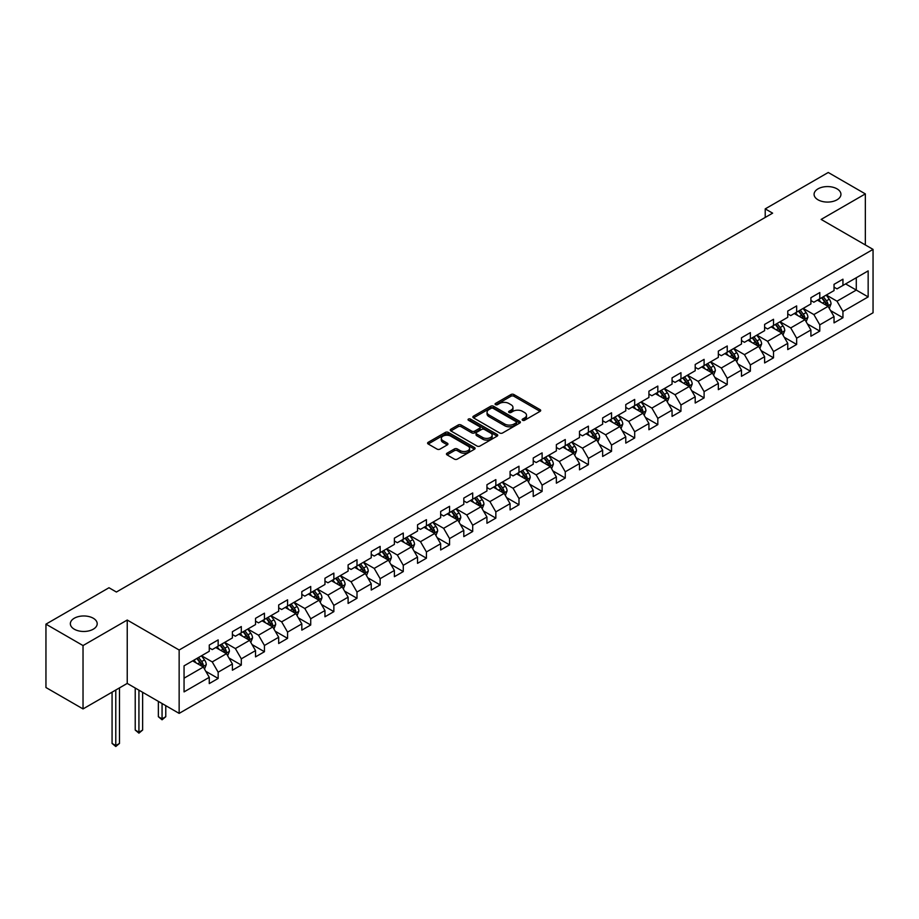 <?xml version="1.0" encoding="UTF-8"?>
<svg xmlns="http://www.w3.org/2000/svg" width="919" height="919" viewBox="0 0 919 919"><rect width="100%" height="100%" fill="white"/><g stroke="black" fill="none" stroke-linecap="round" stroke-linejoin="round"><path stroke-width="1.38" d="M522.578 420.27A1.436 0.827 0 0 0 524.623 420.27L540.096 411.333A2.056 1.183 0 0 0 540.694 410.494A2.056 1.183 0 0 0 540.096 409.656L513.882 394.527A2.056 1.183 0 0 0 510.975 394.527L495.502 403.452A1.436 0.827 0 0 0 495.077 404.038A1.436 0.827 0 0 0 495.502 404.636A1.436 0.827 0 0 0 497.535 404.636L499.545 403.475A6.594 3.802 0 0 1 508.862 403.475L511.044 404.739A6.594 3.802 0 0 1 512.974 407.427A6.594 3.802 0 0 1 511.044 410.115L509.046 411.275A1.436 0.827 0 0 0 508.621 411.861A1.436 0.827 0 0 0 509.046 412.447A1.436 0.827 0 0 0 511.079 412.447L513.078 411.298A6.594 3.802 0 0 1 522.406 411.298L524.588 412.551A6.594 3.802 0 0 1 526.518 415.239A6.594 3.802 0 0 1 524.588 417.938L522.578 419.087A1.436 0.827 0 0 0 522.164 419.673A1.436 0.827 0 0 0 522.578 420.27L522.578 419.087M93.267 618.234A13.429 7.754 0 0 0 78.632 616.557A13.429 7.754 0 0 0 70.349 623.725A13.429 7.754 0 0 0 74.278 629.205A13.429 7.754 0 0 0 88.913 630.882A13.429 7.754 0 0 0 97.196 623.725A13.429 7.754 0 0 0 93.267 618.234M837.002 188.843A13.429 7.754 0 0 0 822.379 187.166A13.429 7.754 0 0 0 814.085 194.323A13.429 7.754 0 0 0 818.013 199.802A13.429 7.754 0 0 0 832.648 201.491A13.429 7.754 0 0 0 840.942 194.323A13.429 7.754 0 0 0 837.002 188.843M447.059 453.193A2.056 1.183 0 0 0 446.45 454.043A2.056 1.183 0 0 0 447.059 454.882L454.411 459.121A2.056 1.183 0 0 0 457.317 459.121L474.503 449.207A2.056 1.183 0 0 0 475.1 448.369A2.056 1.183 0 0 0 474.503 447.519L448.288 432.389A2.056 1.183 0 0 0 445.382 432.389L428.197 442.315A2.056 1.183 0 0 0 427.599 443.153A2.056 1.183 0 0 0 428.197 443.992L437.076 449.115A2.056 1.183 0 0 0 439.994 449.115L447.346 444.876A2.056 1.183 0 0 0 447.944 444.038A2.056 1.183 0 0 0 447.346 443.199L442.947 440.649A5.503 3.182 0 0 1 441.327 438.397A5.503 3.182 0 0 1 444.727 435.468A5.503 3.182 0 0 1 450.735 436.157L467.989 446.117A5.503 3.182 0 0 1 469.598 448.369A5.503 3.182 0 0 1 466.197 451.298A5.503 3.182 0 0 1 460.189 450.609L457.317 448.954A2.056 1.183 0 0 0 454.411 448.954L447.059 453.193L447.059 454.882M127.236 620.038L83.032 645.563L45.95 624.15L45.95 687.527L83.032 708.928L127.236 683.414L179.148 713.385L179.148 650.009L127.236 620.038L127.236 683.414M865.342 244.936L865.342 193.898L821.138 219.423L873.05 249.394L179.148 650.009M865.342 193.898L828.249 172.485L765.217 208.889L765.217 217.447M45.95 624.15L108.993 587.746L116.403 592.031L772.626 213.162L765.217 208.889M499.683 432.975A2.056 1.183 0 0 0 502.601 432.975L519.775 423.062A2.056 1.183 0 0 0 520.384 422.223A2.056 1.183 0 0 0 519.775 421.384L493.572 406.255A2.056 1.183 0 0 0 490.666 406.255L473.48 416.169A2.056 1.183 0 0 0 472.871 417.008A2.056 1.183 0 0 0 473.48 417.846L499.683 432.975M469.035 420.58A1.436 0.827 0 0 1 470.494 420.787L497.11 436.146L479.959 446.048A2.056 1.183 0 0 1 477.041 446.048L450.838 430.919L450.838 429.242A2.056 1.183 0 0 0 450.241 430.081A2.056 1.183 0 0 0 450.838 430.919M450.838 429.242L458.19 424.992A2.056 1.183 0 0 1 461.108 424.992L471.734 431.126A2.056 1.183 0 0 0 474.641 431.126L479.523 428.311A2.056 1.183 0 0 0 480.12 427.473A2.056 1.183 0 0 0 479.523 426.634L468.46 420.247A1.436 0.827 0 0 1 468.035 419.661A1.436 0.827 0 0 1 468.92 418.892A1.436 0.827 0 0 1 470.494 419.064L497.145 434.457A2.056 1.183 0 0 1 497.742 435.296A2.056 1.183 0 0 1 497.145 436.134L497.145 434.457M179.148 713.385L873.05 312.77L873.05 249.394M205.776 671.295L218.159 678.44L218.159 672.191L232.404 663.966L232.404 670.227L241.306 665.08L241.306 658.831L255.539 650.606L255.539 656.867L264.442 651.72L264.442 645.471L278.687 637.246L278.687 643.507L287.578 638.36L287.578 632.111L301.823 623.886L301.823 630.147L310.725 625L310.725 618.751L324.958 610.538L324.958 616.787L333.861 611.64L333.861 605.391L348.106 597.178L348.106 603.427L356.997 598.28L356.997 592.031L371.242 583.818L371.242 590.067L380.144 584.921L380.144 578.671L394.377 570.458L394.377 576.707L403.28 571.572L403.28 565.311L417.525 557.098L417.525 563.347L426.427 558.212L426.427 551.951L440.661 543.738L440.661 549.987L449.563 544.852L449.563 538.591L463.796 530.378L463.796 536.627L472.699 531.492L472.699 525.231L486.944 517.018L486.944 523.267L495.846 518.132L495.846 511.872L510.079 503.658L510.079 509.907L518.982 504.772L518.982 498.512L533.227 490.298L533.227 496.547L542.118 491.412L542.118 485.152L556.363 476.938L556.363 483.187L565.265 478.052L565.265 471.792L579.498 463.578L579.498 469.827L588.401 464.692L588.401 458.443L602.646 450.218L602.646 456.467L611.537 451.332L611.537 445.083L625.782 436.858L625.782 443.107L634.684 437.972L634.684 431.723L648.917 423.498L648.917 429.747L657.82 424.612L657.82 418.363L672.065 410.138L672.065 416.387L680.956 411.252L680.956 405.003L695.201 396.778L695.201 403.027L704.103 397.893L704.103 391.643L718.336 383.418L718.336 389.667L727.239 384.533L727.239 378.283L741.484 370.058L741.484 376.308L750.375 371.173L750.375 364.923L764.619 356.698L764.619 362.948L773.522 357.813L773.522 351.563L787.755 343.338L787.755 349.588L796.658 344.453L796.658 338.203L810.903 329.978L810.903 336.228L819.794 331.093L819.794 324.844L834.038 316.618L834.038 322.868L842.941 317.733L842.941 311.484L868.156 296.917L868.156 270.887L856.29 277.745L856.29 290.071L868.156 296.917M218.159 678.44L209.268 683.587L209.268 677.326L184.053 691.892L184.053 665.85L209.268 651.295L209.268 645.046L218.159 639.911L218.159 646.16L232.404 637.935L232.404 631.686L241.306 626.551L241.306 632.8L255.539 624.575L255.539 618.326L264.442 613.191L264.442 619.44L278.687 611.215L278.687 604.966L287.578 599.831L287.578 606.081L301.823 597.855L301.823 591.606L310.725 586.471L310.725 592.721L324.958 584.495L324.958 578.246L333.861 573.111L333.861 579.361L348.106 571.136L348.106 564.886L356.997 559.751L356.997 566.001L371.242 557.776L371.242 551.526L380.144 546.391L380.144 552.641L394.377 544.416L394.377 538.166L403.28 533.031L403.28 539.281L417.525 531.056L417.525 524.806L426.427 519.672L426.427 525.921L440.661 517.696L440.661 511.446L449.563 506.312L449.563 512.561L463.796 504.336L463.796 498.087L472.699 492.952L472.699 499.201L486.944 490.976L486.944 484.727L495.846 479.592L495.846 485.841L510.079 477.616L510.079 471.367L518.982 466.232L518.982 472.481L533.227 464.256L533.227 458.007L542.118 452.872L542.118 459.121L556.363 450.896L556.363 444.647L565.265 439.512L565.265 445.761L579.498 437.536L579.498 431.287L588.401 426.152L588.401 432.401L602.646 424.176L602.646 417.927L611.537 412.792L611.537 419.041L625.782 410.827L625.782 404.567L634.684 399.432L634.684 405.681L648.917 397.467L648.917 391.207L657.82 386.072L657.82 392.321L672.065 384.108L672.065 377.847L680.956 372.712L680.956 378.961L695.201 370.748L695.201 364.487L704.103 359.352L704.103 365.601L718.336 357.388L718.336 351.127L727.239 345.992L727.239 352.241L741.484 344.028L741.484 337.767L750.375 332.632L750.375 338.881L764.619 330.668L764.619 324.407L773.522 319.272L773.522 325.521L787.755 317.308L787.755 311.047L796.658 305.912L796.658 312.161L810.903 303.948L810.903 297.699L819.794 292.552L819.794 298.801L834.038 290.588L834.038 284.339L842.941 279.192L842.941 285.441L868.156 270.887M215.793 647.527L226.465 653.696L212.232 661.91L201.548 655.752M209.268 647.872L212.232 649.584L218.159 646.16M212.232 661.91L218.159 672.191M226.465 653.696L232.404 663.966M238.929 634.167L249.612 640.336L235.367 648.55L224.695 642.392M232.404 634.512L235.367 636.224L241.306 632.8M235.367 648.55L241.306 658.831M249.612 640.336L255.539 650.606M262.064 620.807L272.748 626.976L258.515 635.201L247.831 629.033M255.539 621.152L258.515 622.864L264.442 619.44M258.515 635.201L264.442 645.471M272.748 626.976L278.687 637.246M285.212 607.448L295.895 613.616L281.651 621.841L270.967 615.673M278.687 607.792L281.651 609.504L287.578 606.081M281.651 621.841L287.578 632.111M295.895 613.616L301.823 623.886M308.347 594.088L319.031 600.256L304.786 608.481L294.114 602.313M301.823 594.432L304.786 596.144L310.725 592.721M304.786 608.481L310.725 618.751M319.031 600.256L324.958 610.538M331.495 580.728L342.167 586.896L327.934 595.121L317.25 588.953M324.958 581.072L327.934 582.784L333.861 579.361M327.934 595.121L333.861 605.391M342.167 586.896L348.106 597.178M354.631 567.368L365.314 573.536L351.069 581.761L340.386 575.593M348.106 567.712L351.069 569.424L356.997 566.001M351.069 581.761L356.997 592.031M365.314 573.536L371.242 583.818M377.766 554.008L388.45 560.176L374.205 568.401L363.533 562.233M371.242 554.352L374.205 556.064L380.144 552.641M374.205 568.401L380.144 578.671M388.45 560.176L394.377 570.458M400.914 540.648L411.586 546.816L397.353 555.042L386.669 548.873M394.377 540.992L397.353 542.704L403.28 539.281M397.353 555.042L403.28 565.311M411.586 546.816L417.525 557.098M424.05 527.288L434.733 533.457L420.488 541.682L409.805 535.513M417.525 527.632L420.488 529.344L426.427 525.921M420.488 541.682L426.427 551.951M434.733 533.457L440.661 543.738M447.185 513.928L457.869 520.097L443.624 528.322L432.952 522.153M440.661 514.272L443.624 515.984L449.563 512.561M443.624 528.322L449.563 538.591M457.869 520.097L463.796 530.378M470.333 500.568L481.005 506.737L466.772 514.962L456.088 508.793M463.796 500.912L466.772 502.624L472.699 499.201M466.772 514.962L472.699 525.231M481.005 506.737L486.944 517.018M493.469 487.208L504.152 493.377L489.907 501.602L479.224 495.433M486.944 487.552L489.907 489.264L495.846 485.841M489.907 501.602L495.846 511.872M504.152 493.377L510.079 503.658M516.604 473.848L527.288 480.017L513.043 488.242L502.371 482.073M510.079 474.193L513.043 475.904L518.982 472.481M513.043 488.242L518.982 498.512M527.288 480.017L533.227 490.298M539.752 460.488L550.424 466.657L536.191 474.882L525.507 468.713M533.227 460.833L536.191 462.544L542.118 459.121M536.191 474.882L542.118 485.152M550.424 466.657L556.363 476.938M562.887 447.128L573.571 453.297L559.326 461.522L548.643 455.353M556.363 447.473L559.326 449.184L565.265 445.761M559.326 461.522L565.265 471.792M573.571 453.297L579.498 463.578M586.023 433.768L596.707 439.937L582.462 448.162L571.79 441.993M579.498 434.113L582.462 435.824L588.401 432.401M582.462 448.162L588.401 458.443M596.707 439.937L602.646 450.218M609.171 420.408L619.843 426.577L605.61 434.802L594.926 428.633M602.646 420.753L605.61 422.464L611.537 419.041M605.61 434.802L611.537 445.083M619.843 426.577L625.782 436.858M632.306 407.06L642.99 413.217L628.745 421.442L618.062 415.273M625.782 407.393L628.745 409.104L634.684 405.681M628.745 421.442L634.684 431.723M642.99 413.217L648.917 423.498M655.442 393.7L666.126 399.857L651.881 408.082L641.209 401.913M648.917 394.033L651.881 395.744L657.82 392.321M651.881 408.082L657.82 418.363M666.126 399.857L672.065 410.138M678.59 380.34L689.261 386.497L675.028 394.722L664.345 388.553M672.065 380.673L675.028 382.384L680.956 378.961M675.028 394.722L680.956 405.003M689.261 386.497L695.201 396.778M701.725 366.98L712.409 373.137L698.164 381.362L687.481 375.193M695.201 367.313L698.164 369.036L704.103 365.601M698.164 381.362L704.103 391.643M712.409 373.137L718.336 383.418M724.861 353.62L735.545 359.777L721.312 368.002L710.628 361.833M718.336 353.953L721.312 355.676L727.239 352.241M721.312 368.002L727.239 378.283M735.545 359.777L741.484 370.058M748.009 340.26L758.68 346.417L744.447 354.642L733.764 348.473M741.484 340.593L744.447 342.316L750.375 338.881M744.447 354.642L750.375 364.923M758.68 346.417L764.619 356.698M771.144 326.9L781.828 333.057L767.583 341.282L756.911 335.113M764.619 327.233L767.583 328.956L773.522 325.521M767.583 341.282L773.522 351.563M781.828 333.057L787.755 343.338M794.28 313.54L804.964 319.697L790.731 327.922L780.047 321.753M787.755 313.884L790.731 315.596L796.658 312.161M790.731 327.922L796.658 338.203M804.964 319.697L810.903 329.978M817.428 300.18L828.111 306.349L813.866 314.562L803.183 308.393M810.903 300.524L813.866 302.236L819.794 298.801M813.866 314.562L819.794 324.844M828.111 306.349L834.038 316.618M845.606 283.902L856.29 290.071L837.002 301.202L826.33 295.033M834.038 287.165L837.002 288.876L842.941 285.441M837.002 301.202L842.941 311.484M83.032 645.563L83.032 708.928M184.053 678.188L203.329 667.056L192.645 660.887M203.329 667.056L209.268 677.326M830.558 310.588L842.941 317.733M807.41 323.947L819.794 331.093M784.275 337.296L796.658 344.453M761.139 350.656L773.522 357.813M737.991 364.016L750.375 371.173M714.856 377.376L727.239 384.533M691.72 390.736L704.103 397.893M668.572 404.096L680.956 411.252M645.437 417.456L657.82 424.612M622.289 430.816L634.684 437.972M599.154 444.176L611.537 451.332M576.018 457.536L588.401 464.692M552.87 470.896L565.265 478.052M529.735 484.256L542.118 491.412M506.599 497.616L518.982 504.772M483.451 510.975L495.846 518.132M460.316 524.335L472.699 531.492M437.18 537.695L449.563 544.852M414.032 551.055L426.427 558.212M390.897 564.415L403.28 571.572M367.761 577.775L380.144 584.921M344.614 591.135L356.997 598.28M321.478 604.495L333.861 611.64M298.342 617.855L310.725 625M275.195 631.215L287.578 638.36M252.059 644.575L264.442 651.72M228.923 657.935L241.306 665.08M523.164 420.465L524.588 419.65A6.594 3.802 0 0 0 526.518 416.962L526.518 415.239M512.974 407.427L512.974 409.139A6.594 3.802 0 0 1 511.044 411.827L509.62 412.654M540.062 411.356L513.882 396.238A2.056 1.183 0 0 0 510.975 396.238L496.076 404.831M519.775 421.384L519.775 423.062L493.572 407.967A2.056 1.183 0 0 0 490.666 407.967L473.503 417.869M516.145 422.809A1.436 0.827 0 0 0 516.558 422.223A1.436 0.827 0 0 0 516.145 421.637L493.135 408.346A1.436 0.827 0 0 0 491.102 408.346L488.988 409.575A6.594 3.802 0 0 0 487.059 412.263A6.594 3.802 0 0 0 488.988 414.951L504.715 424.027A6.594 3.802 0 0 0 514.031 424.027L516.145 422.809L516.145 424.521A1.436 0.827 0 0 0 516.558 423.935L516.558 422.223M487.059 412.263L487.059 413.975A6.594 3.802 0 0 0 488.988 416.663L488.988 414.951M516.145 424.521L514.031 425.738A6.594 3.802 0 0 1 504.715 425.738L488.988 416.663M450.861 430.942L458.19 426.703L458.19 424.992M480.12 427.473L480.12 429.184A2.056 1.183 0 0 1 479.523 430.023L474.641 432.849A2.056 1.183 0 0 1 471.734 432.849L461.108 426.703A2.056 1.183 0 0 0 458.19 426.703M482.762 437.501A5.503 3.182 0 0 0 488.759 438.191A5.503 3.182 0 0 0 492.159 435.25A5.503 3.182 0 0 0 490.551 432.998L484.474 429.495A2.056 1.183 0 0 0 481.556 429.495L476.685 432.309A2.056 1.183 0 0 0 476.076 433.148A2.056 1.183 0 0 0 476.685 433.986L482.762 437.501L482.762 439.213A5.503 3.182 0 0 0 488.759 439.902A5.503 3.182 0 0 0 492.159 436.962L492.159 435.25M476.076 433.148L476.076 434.859A2.056 1.183 0 0 0 476.685 435.698L476.685 433.986M482.762 439.213L476.685 435.698M469.598 448.369L469.598 450.08A5.503 3.182 0 0 1 466.197 453.01A5.503 3.182 0 0 1 460.189 452.32L457.317 450.666A2.056 1.183 0 0 0 454.411 450.666L447.082 454.894M441.327 438.397L441.327 440.121A5.503 3.182 0 0 0 442.947 442.361L442.947 440.649M447.323 444.888L442.947 442.361M474.503 447.519L474.503 449.207L448.288 434.101A2.056 1.183 0 0 0 445.382 434.101L428.231 444.003M829.283 308.37L831.04 303.925A5.56 3.205 -120 0 0 829.271 299.192L826.204 295.102M820.874 302.167L818.795 299.387M827.249 305.843L828.042 304.166A5.56 3.205 -120 0 0 826.445 300.823L823.39 296.734M822 297.538L825.388 302.075A2.837 1.631 60 0 1 825.905 302.937L828.042 304.166M821.609 297.767L824.665 301.846A5.56 3.205 60 0 1 826.261 305.188M806.135 321.73L807.904 317.285A5.56 3.205 -120 0 0 806.124 312.552L803.068 308.462M797.726 315.527L795.647 312.747M804.102 319.203L804.906 317.526A5.56 3.205 -120 0 0 803.309 314.183L800.254 310.094M798.852 310.898L802.253 315.435A2.837 1.631 60 0 1 802.769 316.297L804.906 317.526M798.473 311.116L801.529 315.206A5.56 3.205 60 0 1 803.126 318.548M782.999 335.09L784.757 330.645A5.56 3.205 -120 0 0 782.988 325.912L779.921 321.822M774.591 328.887L772.511 326.107M780.966 332.563L781.759 330.886A5.56 3.205 -120 0 0 780.174 327.543L777.106 323.454M775.716 324.258L779.117 328.795A2.837 1.631 60 0 1 779.622 329.657L781.759 330.886M775.326 324.476L778.393 328.565A5.56 3.205 60 0 1 779.978 331.908M759.852 348.45L761.621 344.005A5.56 3.205 -120 0 0 759.852 339.272L756.785 335.182M751.455 342.247L749.376 339.467M757.83 345.923L758.623 344.246A5.56 3.205 -120 0 0 757.026 340.903L753.971 336.813M752.581 337.618L755.969 342.155A2.837 1.631 60 0 1 756.486 343.017L758.623 344.246M752.19 337.836L755.246 341.925A5.56 3.205 60 0 1 756.842 345.268M736.716 361.81L738.485 357.365A5.56 3.205 -120 0 0 736.705 352.632L733.649 348.542M728.308 355.607L726.228 352.827M734.683 359.283L735.476 357.606A5.56 3.205 -120 0 0 733.89 354.263L730.823 350.173M729.433 350.978L732.834 355.515A2.837 1.631 60 0 1 733.351 356.365L735.476 357.606M729.054 351.196L732.11 355.285A5.56 3.205 60 0 1 733.707 358.628M713.581 375.17L715.338 370.725A5.56 3.205 -120 0 0 713.569 365.992L710.502 361.902M705.172 368.967L703.092 366.187M711.547 372.643L712.34 370.966A5.56 3.205 -120 0 0 710.755 367.623L707.687 363.533M706.297 364.338L709.698 368.875A2.837 1.631 60 0 1 710.203 369.725L712.34 370.966M705.907 364.556L708.974 368.645A5.56 3.205 60 0 1 710.559 371.988M690.433 388.53L692.202 384.085A5.56 3.205 -120 0 0 690.433 379.352L687.366 375.262M682.036 382.327L679.945 379.547M688.411 386.003L689.204 384.326A5.56 3.205 -120 0 0 687.607 380.983L684.552 376.893M683.162 377.698L686.55 382.235A2.837 1.631 60 0 1 687.067 383.085L689.204 384.326M682.771 377.916L685.827 382.005A5.56 3.205 60 0 1 687.423 385.348M667.297 401.89L669.066 397.445A5.56 3.205 -120 0 0 667.286 392.712L664.23 388.622M658.889 395.687L656.809 392.907M665.264 399.363L666.057 397.686A5.56 3.205 -120 0 0 664.471 394.343L661.404 390.253M660.014 391.057L663.415 395.595A2.837 1.631 60 0 1 663.932 396.445L666.057 397.686M659.624 391.276L662.691 395.365A5.56 3.205 60 0 1 664.288 398.708M644.162 415.25L645.919 410.804A5.56 3.205 -120 0 0 644.15 406.072L641.083 401.982M635.753 409.047L633.673 406.267M642.128 412.723L642.921 411.046A5.56 3.205 -120 0 0 641.336 407.703L638.268 403.613M636.878 404.417L640.279 408.955A2.837 1.631 60 0 1 640.784 409.805L642.921 411.046M636.488 404.636L639.555 408.725A5.56 3.205 60 0 1 641.14 412.068M621.014 428.61L622.783 424.164A5.56 3.205 -120 0 0 621.014 419.432L617.947 415.342M612.605 422.407L610.526 419.627M618.981 426.083L619.785 424.406A5.56 3.205 -120 0 0 618.188 421.063L615.133 416.973M613.743 417.777L617.131 422.303A2.837 1.631 60 0 1 617.648 423.165L619.785 424.406M613.352 417.996L616.408 422.085A5.56 3.205 60 0 1 618.005 425.428M597.878 441.97L599.647 437.524A5.56 3.205 -120 0 0 597.867 432.792L594.811 428.702M589.47 435.767L587.39 432.987M595.845 439.443L596.638 437.766A5.56 3.205 -120 0 0 595.053 434.423L591.985 430.333M590.595 431.137L593.996 435.663A2.837 1.631 60 0 1 594.513 436.525L596.638 437.766M590.205 431.356L593.272 435.445A5.56 3.205 60 0 1 594.857 438.788M574.743 455.33L576.5 450.884A5.56 3.205 -120 0 0 574.731 446.152L571.664 442.062M566.334 449.127L564.255 446.347M572.709 452.803L573.502 451.126A5.56 3.205 -120 0 0 571.917 447.783L568.85 443.693M567.46 444.497L570.848 449.023A2.837 1.631 60 0 1 571.365 449.885L573.502 451.126M567.069 444.716L570.136 448.805A5.56 3.205 60 0 1 571.721 452.148M551.595 468.69L553.364 464.244A5.56 3.205 -120 0 0 551.595 459.511L548.528 455.422M543.186 462.475L541.107 459.707M549.562 466.163L550.366 464.486A5.56 3.205 -120 0 0 548.769 461.131L545.714 457.053M544.312 457.857L547.713 462.383A2.837 1.631 60 0 1 548.229 463.245L550.366 464.486M543.933 458.076L546.989 462.165A5.56 3.205 60 0 1 548.586 465.508M528.459 482.05L530.229 477.604A5.56 3.205 -120 0 0 528.448 472.871L525.392 468.782M520.051 475.835L517.971 473.067M526.426 479.523L527.219 477.846A5.56 3.205 -120 0 0 525.634 474.491L522.566 470.413M521.176 471.217L524.577 475.743A2.837 1.631 60 0 1 525.094 476.605L527.219 477.846M520.786 471.436L523.853 475.525A5.56 3.205 60 0 1 525.438 478.868M505.324 495.41L507.081 490.964A5.56 3.205 -120 0 0 505.312 486.231L502.245 482.142M496.915 489.195L494.836 486.427M503.29 492.883L504.083 491.194A5.56 3.205 -120 0 0 502.498 487.851L499.431 483.773M498.041 484.577L501.429 489.103A2.837 1.631 60 0 1 501.946 489.965L504.083 491.194M497.65 484.795L500.717 488.885A5.56 3.205 60 0 1 502.302 492.228M482.176 508.77L483.945 504.324A5.56 3.205 -120 0 0 482.165 499.591L479.109 495.502M473.767 502.555L471.688 499.787M480.143 506.243L480.947 504.554A5.56 3.205 -120 0 0 479.35 501.211L476.295 497.133M474.893 497.937L478.294 502.463A2.837 1.631 60 0 1 478.81 503.325L480.947 504.554M474.514 498.155L477.57 502.245A5.56 3.205 60 0 1 479.167 505.588M459.041 522.13L460.81 517.684A5.56 3.205 -120 0 0 459.029 512.951L455.973 508.862M450.632 515.915L448.552 513.147M457.007 519.603L457.8 517.914A5.56 3.205 -120 0 0 456.215 514.571L453.147 510.493M451.757 511.297L455.158 515.823A2.837 1.631 60 0 1 455.675 516.685L457.8 517.914M451.367 511.515L454.434 515.605A5.56 3.205 60 0 1 456.019 518.948M435.905 535.49L437.662 531.044A5.56 3.205 -120 0 0 435.893 526.311L432.826 522.222M427.496 529.275L425.417 526.507M433.871 532.963L434.664 531.274A5.56 3.205 -120 0 0 433.067 527.931L430.012 523.853M428.622 524.657L432.01 529.183A2.837 1.631 60 0 1 432.527 530.045L434.664 531.274M428.231 524.875L431.298 528.965A5.56 3.205 60 0 1 432.883 532.308M412.757 548.85L414.526 544.404A5.56 3.205 -120 0 0 412.746 539.671L409.69 535.582M404.349 542.635L402.269 539.867M410.724 546.323L411.528 544.634A5.56 3.205 -120 0 0 409.931 541.291L406.876 537.213M405.474 538.017L408.875 542.543A2.837 1.631 60 0 1 409.392 543.405L411.528 544.634M405.095 538.235L408.151 542.325A5.56 3.205 60 0 1 409.748 545.668M389.622 562.21L391.391 557.764A5.56 3.205 -120 0 0 389.61 553.031L386.554 548.942M381.213 555.995L379.133 553.227M387.588 559.682L388.381 557.994A5.56 3.205 -120 0 0 386.796 554.651L383.728 550.573M382.338 551.377L385.739 555.903A2.837 1.631 60 0 1 386.244 556.765L388.381 557.994M381.948 551.595L385.015 555.685A5.56 3.205 60 0 1 386.6 559.028M366.486 575.57L368.243 571.124A5.56 3.205 -120 0 0 366.474 566.391L363.407 562.302M358.077 569.355L355.998 566.586M364.452 573.042L365.245 571.354A5.56 3.205 -120 0 0 363.648 568.011L360.593 563.933M359.203 564.737L362.591 569.263A2.837 1.631 60 0 1 363.108 570.125L365.245 571.354M358.812 564.955L361.868 569.045A5.56 3.205 60 0 1 363.464 572.388M343.338 588.93L345.107 584.484A5.56 3.205 -120 0 0 343.327 579.751L340.271 575.662M334.93 582.715L332.85 579.946M341.305 586.402L342.109 584.714A5.56 3.205 -120 0 0 340.512 581.371L337.457 577.281M336.055 578.085L339.456 582.623A2.837 1.631 60 0 1 339.973 583.485L342.109 584.714M335.676 578.315L338.732 582.405A5.56 3.205 60 0 1 340.329 585.748M320.203 602.29L321.96 597.844A5.56 3.205 -120 0 0 320.191 593.111L317.135 589.022M311.794 596.075L309.714 593.306M318.169 599.762L318.962 598.074A5.56 3.205 -120 0 0 317.377 594.731L314.309 590.641M312.919 591.445L316.32 595.983A2.837 1.631 60 0 1 316.825 596.845L318.962 598.074M312.529 591.675L315.596 595.765A5.56 3.205 60 0 1 317.181 599.108M297.067 615.65L298.824 611.204A5.56 3.205 -120 0 0 297.055 606.471L293.988 602.382M288.658 609.435L286.579 606.666M295.033 613.122L295.826 611.434A5.56 3.205 -120 0 0 294.229 608.091L291.174 604.001M289.784 604.805L293.172 609.343A2.837 1.631 60 0 1 293.689 610.205L295.826 611.434M289.393 605.035L292.449 609.125A5.56 3.205 60 0 1 294.046 612.468M273.919 629.01L275.689 624.564A5.56 3.205 -120 0 0 273.908 619.831L270.852 615.741M265.511 622.795L263.431 620.026M271.886 626.482L272.69 624.794A5.56 3.205 -120 0 0 271.094 621.451L268.038 617.361M266.636 618.165L270.037 622.703A2.837 1.631 60 0 1 270.554 623.564L272.69 624.794M266.257 618.395L269.313 622.485A5.56 3.205 60 0 1 270.91 625.828M250.784 642.37L252.541 637.924A5.56 3.205 -120 0 0 250.772 633.18L247.716 629.101M242.375 636.155L240.296 633.375M248.75 639.842L249.543 638.154A5.56 3.205 -120 0 0 247.958 634.811L244.891 630.721M243.501 631.525L246.901 636.063A2.837 1.631 60 0 1 247.406 636.924L249.543 638.154M243.11 631.755L246.177 635.845A5.56 3.205 60 0 1 247.762 639.187M162.066 703.517L162.066 718.853L165.776 716.705L165.776 705.654M165.776 716.705L162.066 719.795L158.355 716.705L158.355 701.381M158.355 716.705L162.066 718.853L162.066 719.795M227.648 655.718L229.405 651.284A5.56 3.205 -120 0 0 227.636 646.539L224.569 642.461M219.239 649.515L217.16 646.735M225.614 653.202L226.407 651.514A5.56 3.205 -120 0 0 224.81 648.171L221.755 644.081M220.365 644.885L223.754 649.423A2.837 1.631 60 0 1 224.27 650.284L226.407 651.514M219.974 645.115L223.03 649.205A5.56 3.205 60 0 1 224.627 652.547M138.93 690.158L138.93 732.213L142.629 730.065L142.629 692.306M142.629 730.065L138.93 733.155L135.219 730.065L135.219 688.021M135.219 730.065L138.93 732.213L138.93 733.155M204.5 669.078L206.27 664.644A5.56 3.205 -120 0 0 204.489 659.899L201.433 655.821M196.092 662.875L194.012 660.095M202.467 666.562L203.271 664.874A5.56 3.205 -120 0 0 201.675 661.531L198.607 657.441M197.217 658.245L200.618 662.783A2.837 1.631 60 0 1 201.135 663.644L203.271 664.874M196.838 658.475L199.894 662.565A5.56 3.205 60 0 1 201.491 665.907M115.783 690.02L115.783 745.573L119.493 743.425L119.493 687.883M119.493 743.425L115.783 746.515L112.072 743.425L112.072 692.168M112.072 743.425L115.783 745.573L115.783 746.515M524.588 419.65L524.588 417.938M509.046 412.447L509.046 411.275M511.044 411.827L511.044 410.115M495.502 404.636L495.502 403.452M510.975 396.238L510.975 394.527M513.882 396.238L513.882 394.527M540.096 411.333L540.096 409.656M473.48 417.846L473.48 416.169M490.666 407.967L490.666 406.255M493.572 407.967L493.572 406.255M504.715 425.738L504.715 424.027M514.031 425.738L514.031 424.027M461.108 426.703L461.108 424.992M471.734 432.849L471.734 431.126M474.641 432.849L474.641 431.126M479.523 430.023L479.523 428.311M470.494 420.787L470.494 419.064M454.411 450.666L454.411 448.954M457.317 450.666L457.317 448.954M460.189 452.32L460.189 450.609M447.346 444.876L447.346 443.199M428.197 443.992L428.197 442.315M445.382 434.101L445.382 432.389M448.288 434.101L448.288 432.389M827.559 306.027L831.006 304.04M826.445 300.823L829.271 299.192M822.494 303.109L824.665 301.846M804.412 319.387L807.87 317.4M803.309 314.183L806.124 312.552M799.358 316.469L801.529 315.206M781.276 332.747L784.723 330.76M780.174 327.543L782.988 325.912M776.21 329.818L778.393 328.565M758.141 346.107L761.587 344.12M757.026 340.903L759.852 339.272M753.075 343.178L755.246 341.925M734.993 359.467L738.451 357.468M733.89 354.263L736.705 352.632M729.939 356.538L732.11 355.285M711.857 372.827L715.304 370.828M710.755 367.623L713.569 365.992M706.791 369.897L708.974 368.645M688.722 386.187L692.168 384.188M687.607 380.983L690.433 379.352M683.656 383.257L685.827 382.005M665.574 399.547L669.032 397.548M664.471 394.343L667.286 392.712M660.52 396.617L662.691 395.365M642.438 412.907L645.885 410.908M641.336 407.703L644.15 406.072M637.372 409.977L639.555 408.725M619.303 426.267L622.749 424.268M618.188 421.063L621.014 419.432M614.237 423.337L616.408 422.085M596.155 439.627L599.602 437.628M595.053 434.423L597.867 432.792M591.101 436.697L593.272 435.445M573.019 452.987L576.466 450.988M571.917 447.783L574.731 446.152M567.953 450.057L570.136 448.805M549.884 466.347L553.33 464.348M548.769 461.131L551.595 459.511M544.818 463.417L546.989 462.165M526.736 479.707L530.183 477.708M525.634 474.491L528.448 472.871M521.682 476.777L523.853 475.525M503.601 493.066L507.047 491.068M502.498 487.851L505.312 486.231M498.535 490.137L500.717 488.885M480.465 506.426L483.911 504.428M479.35 501.211L482.165 499.591M475.399 503.497L477.57 502.245M457.317 519.775L460.764 517.788M456.215 514.571L459.029 512.951M452.263 516.857L454.434 515.605M434.182 533.135L437.628 531.148M433.067 527.931L435.893 526.311M429.116 530.217L431.298 528.965M411.034 546.495L414.492 544.507M409.931 541.291L412.746 539.671M405.98 543.577L408.151 542.325M387.898 559.855L391.345 557.867M386.796 554.651L389.61 553.031M382.844 556.937L385.015 555.685M364.763 573.215L368.209 571.227M363.648 568.011L366.474 566.391M359.697 570.297L361.868 569.045M341.615 586.575L345.073 584.587M340.512 581.371L343.327 579.751M336.561 583.657L338.732 582.405M318.479 599.935L321.926 597.947M317.377 594.731L320.191 593.111M313.425 597.017L315.596 595.765M295.344 613.295L298.79 611.307M294.229 608.091L297.055 606.471M290.278 610.377L292.449 609.125M272.196 626.655L275.654 624.667M271.094 621.451L273.908 619.831M267.142 623.737L269.313 622.485M249.06 640.015L252.507 638.027M247.958 634.811L250.772 633.18M243.994 637.097L246.177 635.845M225.925 653.375L229.371 651.387M224.81 648.171L227.636 646.539M220.859 650.457L223.03 649.205M202.777 666.734L206.235 664.747M201.675 661.531L204.489 659.899M197.723 663.817L199.894 662.565"/></g></svg>
